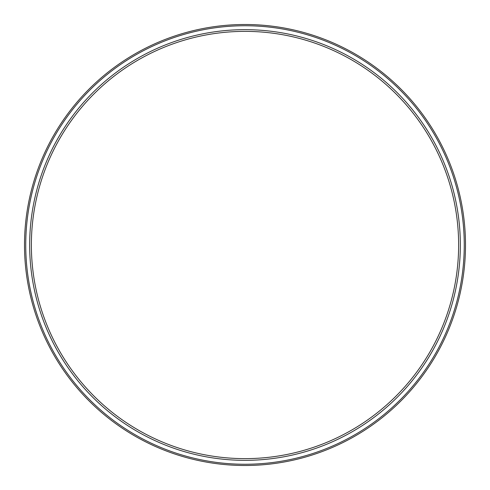 <?xml version="1.0" encoding="UTF-8"?>
<svg xmlns="http://www.w3.org/2000/svg" width="490" height="490" viewBox="0 0 490 490"><rect width="100%" height="100%" fill="white"/><g stroke="black" fill="none" stroke-linecap="round" stroke-linejoin="round"><path stroke-width="0.73" d="M245 460.337A215.337 215.337 0 0 1 29.663 245A215.337 215.337 0 0 1 245 29.663A215.337 215.337 0 0 1 460.337 245A215.337 215.337 0 0 1 245 460.337M245 458.628A213.628 213.628 0 0 1 31.372 245A213.628 213.628 0 0 1 245 31.372A213.628 213.628 0 0 1 458.628 245A213.628 213.628 0 0 1 245 458.628M245 465.5A220.5 220.5 0 0 0 465.5 245A220.5 220.5 0 0 0 245 24.5A220.5 220.5 0 0 0 24.5 245A220.5 220.5 0 0 0 245 465.5M245 464.257A219.257 219.257 0 0 1 25.743 245A219.257 219.257 0 0 1 245 25.743A219.257 219.257 0 0 1 464.257 245A219.257 219.257 0 0 1 245 464.257"/></g></svg>

